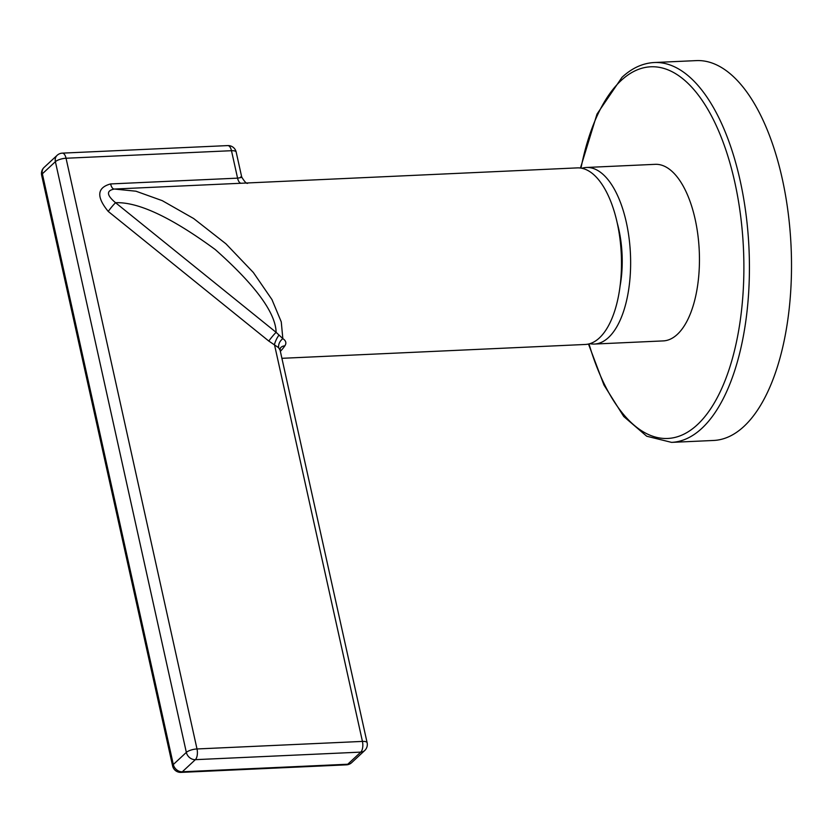 <?xml version="1.0" encoding="UTF-8"?>
<svg xmlns="http://www.w3.org/2000/svg" width="833" height="833" viewBox="0 0 833 833"><rect width="100%" height="100%" fill="white"/><g stroke="black" fill="none" stroke-linecap="round" stroke-linejoin="round"><path stroke-width="1.25" d="M617.222 222.952A69.878 31.685 87.4 0 1 618.815 229.367A69.878 31.685 -92.6 0 1 620.096 285.99M281.908 358.315L585.297 344.466A88.381 40.067 -92.6 0 0 599.396 337.927A88.381 40.067 -92.6 0 0 619.887 238.269A88.381 40.067 -92.6 0 0 577.238 167.891L114.423 189.039C106.145 190.59 106.53 195.151 115.568 202.721A8.226 0.781 -51.1 0 0 108.238 211.436C96.201 196.786 96.992 187.623 110.612 183.937A8.226 3.728 87.4 0 0 114.267 189.049M278.566 347.653L280.107 350.204L280.315 348.152A8.226 6.31 -145.1 0 1 284.844 345.872C286.667 343.092 285.99 340.687 282.835 338.635C279.784 341.051 278.368 344.06 278.566 347.653L268.799 341.061A8.226 0.781 -51.1 0 1 276.129 332.346L115.568 202.721C138.195 201.784 171.411 217.382 215.226 249.525C255.314 285.115 275.608 312.729 276.129 332.346L282.835 338.635L281.262 321.871L271.943 299.547L253.336 272.485L225.941 243.819L193.662 218.538L162.268 200.659L135.946 191.205L114.423 189.039M364.698 750.533A8.226 6.841 47.1 0 1 360.783 752.116L347.757 764.236A8.226 3.728 87.4 0 1 346.445 764.84A8.226 8.226 0 0 0 351.672 762.653L364.698 750.533A8.226 8.226 0 0 0 367.124 742.734A8.226 2.634 -12.5 0 0 362.438 741.412L197.004 748.961L66.046 158.249A8.226 2.634 167.5 0 0 55.384 161.685A8.226 6.841 -132.9 0 1 57.113 155.334L44.076 167.443A8.226 8.226 0 0 0 41.65 175.242L172.608 765.954A8.226 2.634 -12.5 0 1 173.316 764.507A8.226 6.841 -132.9 0 0 182.323 771.785L347.757 764.236A8.226 6.841 47.1 0 0 351.672 762.653M279.034 335.126A8.226 2.124 -66.5 0 0 274.453 344.529L362.438 741.412A8.226 3.728 -92.6 0 1 360.783 752.116L195.349 759.665A8.226 6.841 -132.9 0 1 186.342 752.397L55.384 161.685L42.358 173.795A8.226 6.841 -132.9 0 1 44.076 167.443M172.608 765.954A8.226 8.226 0 0 0 181.011 772.389A8.226 3.728 87.4 0 0 182.323 771.785L195.349 759.665A8.226 3.728 -92.6 0 0 197.004 748.961A8.226 2.634 -12.5 0 0 186.342 752.397L173.316 764.507L42.358 173.795A8.226 2.634 167.5 0 0 41.65 175.242M227.773 145.588L62.329 153.137A8.226 3.728 -92.6 0 1 66.046 158.249L231.48 150.7A8.226 3.728 -92.6 0 0 227.773 145.588A8.226 8.226 0 0 1 236.166 152.023A8.226 2.634 167.5 0 0 231.48 150.7L237.572 178.147L110.612 183.937M240.675 176.95C242.559 177.158 241.528 177.554 237.572 178.147A8.226 3.728 -92.6 0 0 240.976 183.239M589.847 343.675A88.381 40.067 -92.6 0 0 594.45 344.05A88.381 40.067 -92.6 0 0 626.333 222.38A88.381 40.067 -92.6 0 0 586.39 167.475A88.381 40.067 -92.6 0 0 581.84 168.256M594.45 344.05L663.255 340.905A88.381 40.067 -92.6 0 0 695.149 219.235A88.381 40.067 -92.6 0 0 655.196 164.33L586.39 167.475M654.228 62.527L696.315 60.611A190.122 86.195 87.4 0 1 788.07 212.092A190.122 86.195 87.4 0 1 743.9 426.454A190.122 86.195 87.4 0 1 713.652 440.459L671.554 442.375A190.122 86.195 -92.6 0 0 701.813 428.381A190.122 86.195 -92.6 0 0 745.983 214.019A190.122 86.195 -92.6 0 0 654.228 62.527C642.691 63.162 631.955 68.087 622.012 77.313L597.001 114.079L580.455 168.027M284.844 345.872A88.381 40.067 87.4 0 1 280.357 351.349M268.799 341.061L108.238 211.436M589.014 343.914A186.009 84.331 -92.6 0 0 697.315 424.747A186.009 84.331 -92.6 0 0 734.852 182.5A186.009 84.331 -92.6 0 0 621.147 80.499A186.009 84.331 -92.6 0 0 580.997 168.11M181.011 772.389L346.445 764.84M62.329 153.137A8.226 8.226 0 0 0 57.113 155.334M280.107 350.204L367.124 742.734M236.166 152.023L241.716 177.044C244.85 182.198 246.922 184.208 247.922 183.073M588.483 344.039L603.967 385.033L623.74 416.5L646.71 436.221L671.554 442.375"/></g></svg>
